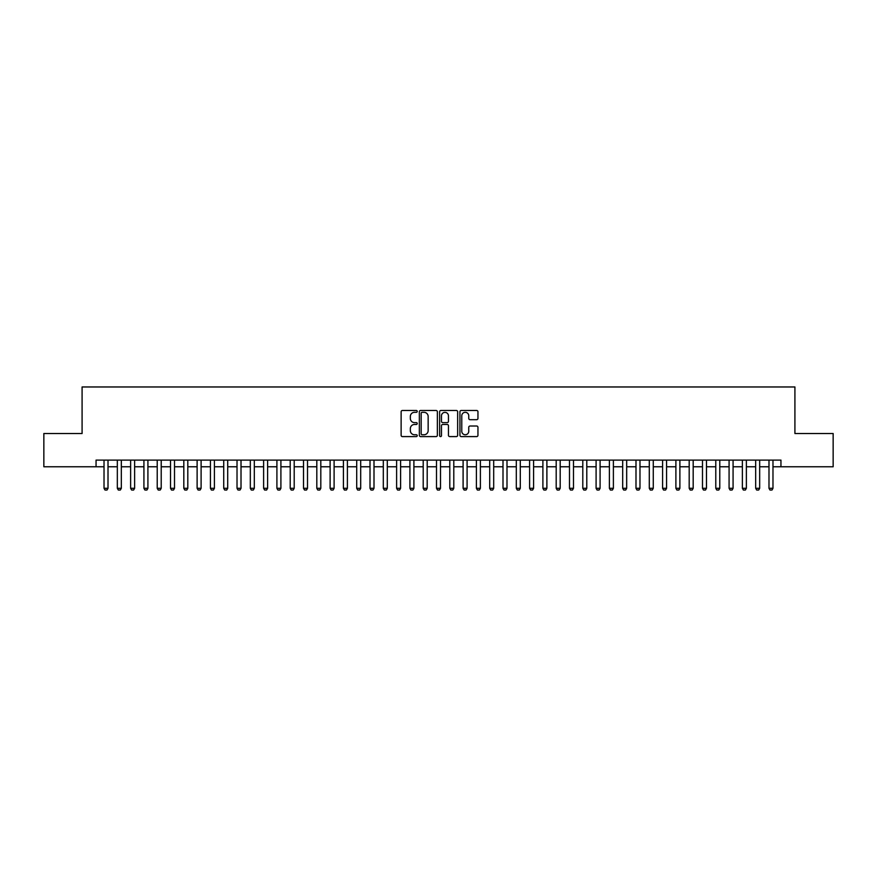 <?xml version="1.0" encoding="UTF-8"?>
<svg xmlns="http://www.w3.org/2000/svg" width="877" height="877" viewBox="0 0 877 877"><rect width="100%" height="100%" fill="white"/><g stroke="black" fill="none" stroke-linecap="round" stroke-linejoin="round"><path stroke-width="1.32" d="M417.222 411.401A0.91 0.91 0 0 0 416.312 410.48L402.433 410.48A1.305 1.305 0 0 0 401.129 411.795L401.129 435.288A1.305 1.305 0 0 0 402.433 436.593L416.312 436.593A0.91 0.91 0 0 0 417.222 435.683A0.91 0.91 0 0 0 416.312 434.762L414.514 434.762A4.177 4.177 0 0 1 410.337 430.585L410.337 428.634A4.177 4.177 0 0 1 414.514 424.457L416.312 424.457A0.91 0.91 0 0 0 417.222 423.536A0.91 0.91 0 0 0 416.312 422.626L414.514 422.626A4.177 4.177 0 0 1 410.337 418.45L410.337 416.487A4.177 4.177 0 0 1 414.514 412.311L416.312 412.311A0.91 0.91 0 0 0 417.222 411.401M476.649 419.688A1.305 1.305 0 0 0 477.954 418.384L477.954 411.795A1.305 1.305 0 0 0 476.649 410.48L461.247 410.48A1.305 1.305 0 0 0 459.943 411.795L459.943 435.288A1.305 1.305 0 0 0 461.247 436.593L476.649 436.593A1.305 1.305 0 0 0 477.954 435.288L477.954 427.329A1.305 1.305 0 0 0 476.649 426.014L470.061 426.014A1.305 1.305 0 0 0 468.757 427.329L468.757 431.276A3.497 3.497 0 0 1 465.259 434.762A3.497 3.497 0 0 1 461.773 431.276L461.773 415.808A3.497 3.497 0 0 1 465.259 412.311A3.497 3.497 0 0 1 468.757 415.808L468.757 418.384A1.305 1.305 0 0 0 470.061 419.688L476.649 419.688M96.053 466.761L43.85 466.761L43.85 433.512L82.087 433.512L82.087 386.965L794.913 386.965L794.913 433.512L833.15 433.512L833.15 466.761L780.947 466.761L780.947 460.107L96.053 460.107L96.053 466.761L104.023 466.761M437.36 411.795A1.305 1.305 0 0 0 436.055 410.48L420.653 410.48A1.305 1.305 0 0 0 419.349 411.795L419.349 435.288A1.305 1.305 0 0 0 420.653 436.593L436.055 436.593A1.305 1.305 0 0 0 437.36 435.288L437.36 411.795M440.945 410.48L456.347 410.48A1.305 1.305 0 0 1 457.651 411.795L457.651 435.288A1.305 1.305 0 0 1 456.347 436.593L449.758 436.593A1.305 1.305 0 0 1 448.454 435.288L448.454 425.762A1.305 1.305 0 0 0 447.149 424.457L442.775 424.457A1.305 1.305 0 0 0 441.471 425.762L441.471 435.683A0.91 0.91 0 0 1 440.561 436.593A0.91 0.91 0 0 1 439.64 435.683L439.64 411.795A1.305 1.305 0 0 1 440.945 410.48M108.014 466.761L117.332 466.761M121.322 466.761L130.629 466.761M134.619 466.761L143.927 466.761M147.917 466.761L157.224 466.761M161.215 466.761L170.522 466.761M174.512 466.761L183.819 466.761M187.81 466.761L197.117 466.761M201.107 466.761L210.425 466.761M214.416 466.761L223.723 466.761M227.713 466.761L237.02 466.761M241.011 466.761L250.318 466.761M254.308 466.761L263.615 466.761M267.606 466.761L276.913 466.761M280.903 466.761L290.21 466.761M294.201 466.761L303.519 466.761M307.509 466.761L316.816 466.761M320.807 466.761L330.114 466.761M334.104 466.761L343.411 466.761M347.402 466.761L356.709 466.761M360.699 466.761L370.006 466.761M373.997 466.761L383.304 466.761M387.294 466.761L396.612 466.761M400.603 466.761L409.91 466.761M413.9 466.761L423.207 466.761M427.198 466.761L436.505 466.761M440.495 466.761L449.802 466.761M453.793 466.761L463.1 466.761M467.09 466.761L476.397 466.761M480.388 466.761L489.706 466.761M493.696 466.761L503.003 466.761M506.994 466.761L516.301 466.761M520.291 466.761L529.598 466.761M533.589 466.761L542.896 466.761M546.886 466.761L556.193 466.761M560.184 466.761L569.491 466.761M573.481 466.761L582.799 466.761M586.79 466.761L596.097 466.761M600.087 466.761L609.394 466.761M613.385 466.761L622.692 466.761M626.682 466.761L635.989 466.761M639.98 466.761L649.287 466.761M653.277 466.761L662.584 466.761M666.575 466.761L675.893 466.761M679.883 466.761L689.19 466.761M693.181 466.761L702.488 466.761M706.478 466.761L715.785 466.761M719.776 466.761L729.083 466.761M733.073 466.761L742.38 466.761M746.371 466.761L755.678 466.761M759.668 466.761L768.986 466.761M772.977 466.761L780.947 466.761M422.089 412.311A0.91 0.91 0 0 0 421.168 413.22L421.168 433.852A0.91 0.91 0 0 0 422.089 434.762L423.975 434.762A4.177 4.177 0 0 0 428.151 430.585L428.151 416.487A4.177 4.177 0 0 0 423.975 412.311L422.089 412.311M448.454 415.873A3.497 3.497 0 0 0 444.957 412.376A3.497 3.497 0 0 0 441.471 415.873L441.471 421.322A1.305 1.305 0 0 0 442.775 422.626L447.149 422.626A1.305 1.305 0 0 0 448.454 421.322L448.454 415.873M108.014 460.107L108.014 488.303L107.016 490.035L105.021 490.035L104.023 488.303L104.023 460.107M104.023 488.303L108.014 488.303M121.322 460.107L121.322 488.303L120.324 490.035L118.329 490.035L117.332 488.303L117.332 460.107M117.332 488.303L121.322 488.303M134.619 460.107L134.619 488.303L133.622 490.035L131.627 490.035L130.629 488.303L130.629 460.107M130.629 488.303L134.619 488.303M147.917 460.107L147.917 488.303L146.919 490.035L144.924 490.035L143.927 488.303L143.927 460.107M143.927 488.303L147.917 488.303M161.215 460.107L161.215 488.303L160.217 490.035L158.222 490.035L157.224 488.303L157.224 460.107M157.224 488.303L161.215 488.303M174.512 460.107L174.512 488.303L173.514 490.035L171.519 490.035L170.522 488.303L170.522 460.107M170.522 488.303L174.512 488.303M187.81 460.107L187.81 488.303L186.812 490.035L184.817 490.035L183.819 488.303L183.819 460.107M183.819 488.303L187.81 488.303M201.107 460.107L201.107 488.303L200.109 490.035L198.114 490.035L197.117 488.303L197.117 460.107M197.117 488.303L201.107 488.303M214.416 460.107L214.416 488.303L213.418 490.035L211.423 490.035L210.425 488.303L210.425 460.107M210.425 488.303L214.416 488.303M227.713 460.107L227.713 488.303L226.715 490.035L224.72 490.035L223.723 488.303L223.723 460.107M223.723 488.303L227.713 488.303M241.011 460.107L241.011 488.303L240.013 490.035L238.018 490.035L237.02 488.303L237.02 460.107M237.02 488.303L241.011 488.303M254.308 460.107L254.308 488.303L253.31 490.035L251.315 490.035L250.318 488.303L250.318 460.107M250.318 488.303L254.308 488.303M267.606 460.107L267.606 488.303L266.608 490.035L264.613 490.035L263.615 488.303L263.615 460.107M263.615 488.303L267.606 488.303M280.903 460.107L280.903 488.303L279.906 490.035L277.91 490.035L276.913 488.303L276.913 460.107M276.913 488.303L280.903 488.303M294.201 460.107L294.201 488.303L293.203 490.035L291.208 490.035L290.21 488.303L290.21 460.107M290.21 488.303L294.201 488.303M307.509 460.107L307.509 488.303L306.512 490.035L304.516 490.035L303.519 488.303L303.519 460.107M303.519 488.303L307.509 488.303M320.807 460.107L320.807 488.303L319.809 490.035L317.814 490.035L316.816 488.303L316.816 460.107M316.816 488.303L320.807 488.303M334.104 460.107L334.104 488.303L333.107 490.035L331.111 490.035L330.114 488.303L330.114 460.107M330.114 488.303L334.104 488.303M347.402 460.107L347.402 488.303L346.404 490.035L344.409 490.035L343.411 488.303L343.411 460.107M343.411 488.303L347.402 488.303M360.699 460.107L360.699 488.303L359.702 490.035L357.706 490.035L356.709 488.303L356.709 460.107M356.709 488.303L360.699 488.303M373.997 460.107L373.997 488.303L372.999 490.035L371.004 490.035L370.006 488.303L370.006 460.107M370.006 488.303L373.997 488.303M387.294 460.107L387.294 488.303L386.297 490.035L384.301 490.035L383.304 488.303L383.304 460.107M383.304 488.303L387.294 488.303M400.603 460.107L400.603 488.303L399.605 490.035L397.61 490.035L396.612 488.303L396.612 460.107M396.612 488.303L400.603 488.303M413.9 460.107L413.9 488.303L412.903 490.035L410.907 490.035L409.91 488.303L409.91 460.107M409.91 488.303L413.9 488.303M427.198 460.107L427.198 488.303L426.2 490.035L424.205 490.035L423.207 488.303L423.207 460.107M423.207 488.303L427.198 488.303M440.495 460.107L440.495 488.303L439.498 490.035L437.502 490.035L436.505 488.303L436.505 460.107M436.505 488.303L440.495 488.303M453.793 460.107L453.793 488.303L452.795 490.035L450.8 490.035L449.802 488.303L449.802 460.107M449.802 488.303L453.793 488.303M467.09 460.107L467.09 488.303L466.093 490.035L464.097 490.035L463.1 488.303L463.1 460.107M463.1 488.303L467.09 488.303M480.388 460.107L480.388 488.303L479.39 490.035L477.395 490.035L476.397 488.303L476.397 460.107M476.397 488.303L480.388 488.303M493.696 460.107L493.696 488.303L492.699 490.035L490.703 490.035L489.706 488.303L489.706 460.107M489.706 488.303L493.696 488.303M506.994 460.107L506.994 488.303L505.996 490.035L504.001 490.035L503.003 488.303L503.003 460.107M503.003 488.303L506.994 488.303M520.291 460.107L520.291 488.303L519.294 490.035L517.298 490.035L516.301 488.303L516.301 460.107M516.301 488.303L520.291 488.303M533.589 460.107L533.589 488.303L532.591 490.035L530.596 490.035L529.598 488.303L529.598 460.107M529.598 488.303L533.589 488.303M546.886 460.107L546.886 488.303L545.889 490.035L543.893 490.035L542.896 488.303L542.896 460.107M542.896 488.303L546.886 488.303M560.184 460.107L560.184 488.303L559.186 490.035L557.191 490.035L556.193 488.303L556.193 460.107M556.193 488.303L560.184 488.303M573.481 460.107L573.481 488.303L572.484 490.035L570.488 490.035L569.491 488.303L569.491 460.107M569.491 488.303L573.481 488.303M586.79 460.107L586.79 488.303L585.792 490.035L583.797 490.035L582.799 488.303L582.799 460.107M582.799 488.303L586.79 488.303M600.087 460.107L600.087 488.303L599.09 490.035L597.094 490.035L596.097 488.303L596.097 460.107M596.097 488.303L600.087 488.303M613.385 460.107L613.385 488.303L612.387 490.035L610.392 490.035L609.394 488.303L609.394 460.107M609.394 488.303L613.385 488.303M626.682 460.107L626.682 488.303L625.685 490.035L623.69 490.035L622.692 488.303L622.692 460.107M622.692 488.303L626.682 488.303M639.98 460.107L639.98 488.303L638.982 490.035L636.987 490.035L635.989 488.303L635.989 460.107M635.989 488.303L639.98 488.303M653.277 460.107L653.277 488.303L652.28 490.035L650.285 490.035L649.287 488.303L649.287 460.107M649.287 488.303L653.277 488.303M666.575 460.107L666.575 488.303L665.577 490.035L663.582 490.035L662.584 488.303L662.584 460.107M662.584 488.303L666.575 488.303M679.883 460.107L679.883 488.303L678.886 490.035L676.891 490.035L675.893 488.303L675.893 460.107M675.893 488.303L679.883 488.303M693.181 460.107L693.181 488.303L692.183 490.035L690.188 490.035L689.19 488.303L689.19 460.107M689.19 488.303L693.181 488.303M706.478 460.107L706.478 488.303L705.481 490.035L703.486 490.035L702.488 488.303L702.488 460.107M702.488 488.303L706.478 488.303M719.776 460.107L719.776 488.303L718.778 490.035L716.783 490.035L715.785 488.303L715.785 460.107M715.785 488.303L719.776 488.303M733.073 460.107L733.073 488.303L732.076 490.035L730.081 490.035L729.083 488.303L729.083 460.107M729.083 488.303L733.073 488.303M746.371 460.107L746.371 488.303L745.373 490.035L743.378 490.035L742.38 488.303L742.38 460.107M742.38 488.303L746.371 488.303M759.668 460.107L759.668 488.303L758.671 490.035L756.676 490.035L755.678 488.303L755.678 460.107M755.678 488.303L759.668 488.303M772.977 460.107L772.977 488.303L771.979 490.035L769.984 490.035L768.986 488.303L768.986 460.107M768.986 488.303L772.977 488.303"/></g></svg>
